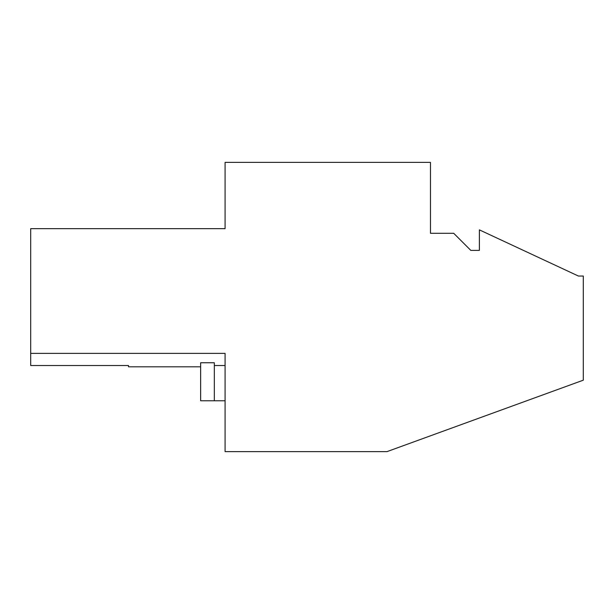 <?xml version="1.0" encoding="UTF-8"?>
<svg xmlns="http://www.w3.org/2000/svg" width="614" height="614" viewBox="0 0 614 614"><rect width="100%" height="100%" fill="white"/><g stroke="black" fill="none" stroke-linecap="round" stroke-linejoin="round"><path stroke-width="0.92" d="M225.085 162.372L225.085 228.661L30.7 228.661L30.7 353.365L225.085 353.365L225.085 451.628L386.997 451.628L583.3 380.181L583.3 276.039L578.411 276.039L479.38 229.859L479.38 250.397L470.823 250.397L453.708 233.282L430.475 233.282L430.475 162.372L225.085 162.372M200.64 366.811L128.503 366.811L128.503 365.537L30.7 365.537L30.7 353.365M214.324 400.773L214.324 362.759L200.64 362.759L200.64 400.773L225.085 400.773M225.085 365.537L214.324 365.537"/></g></svg>
